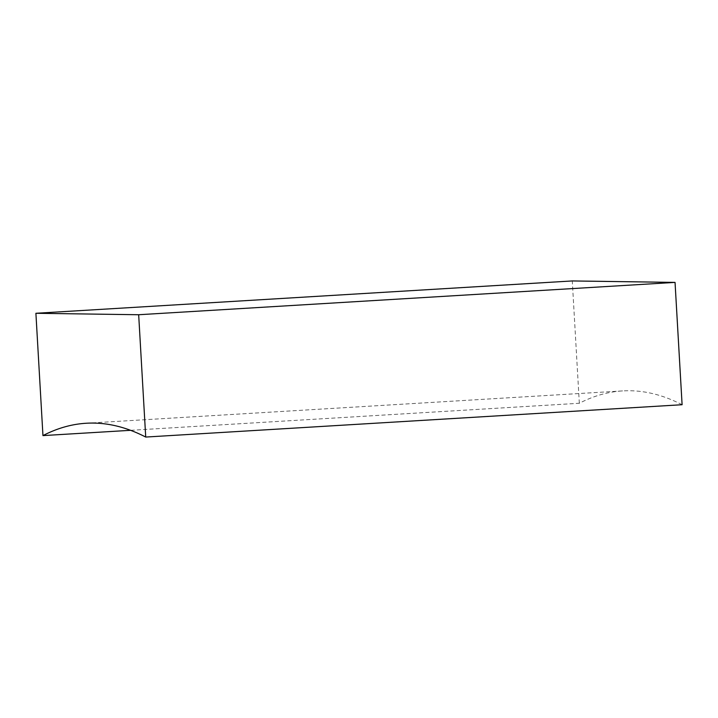 <?xml version="1.0" encoding="UTF-8"?>
<svg xmlns="http://www.w3.org/2000/svg" width="718" height="718" viewBox="0 0 718 718"><rect width="100%" height="100%" fill="white"/><g stroke="black" fill="none" stroke-linecap="round" stroke-linejoin="round"><path stroke-width="0.54" stroke-dasharray="3.59 2.69" d="M682.1 404.719A2824.917 529.337 -93.4 0 0 622.56 390.915A2824.917 529.337 -93.4 0 0 579.327 403.265L130.577 430.315M579.327 403.265L572.282 280.944M622.56 390.915L86.178 423.252"/><path stroke-width="1.08" d="M35.9 313.281L572.282 280.944L675.046 282.398L682.1 404.719L145.718 437.056A2824.917 529.337 -93.4 0 0 86.178 423.252A2824.917 529.337 -93.4 0 0 42.954 435.602L35.9 313.281L138.673 314.735L145.718 437.056M130.577 430.315L42.954 435.602M675.046 282.398L138.673 314.735"/></g></svg>
